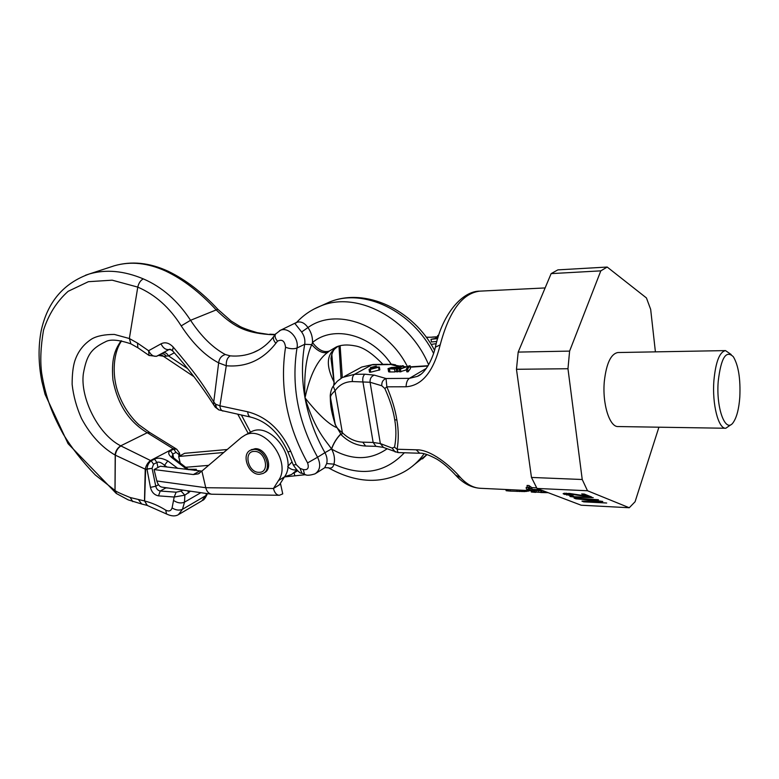 <?xml version="1.0" encoding="UTF-8"?>
<svg xmlns="http://www.w3.org/2000/svg" width="779" height="779" viewBox="0 0 779 779"><rect width="100%" height="100%" fill="white"/><g stroke="black" fill="none" stroke-linecap="round" stroke-linejoin="round"><path stroke-width="1.17" d="M420.475 374.456L417.262 376.403L409.374 378.36L386.024 378.516L386.861 386.822C392.032 399.052 395.372 410.124 396.891 420.047C398.624 430.066 398.702 439.804 397.124 449.249L398.001 452.57L419.618 453.232M480.322 291.122L479.893 291.142C462.453 293.118 449.23 311.025 440.203 344.854C433.436 371.68 422.052 385.654 406.073 386.774L386.861 386.822L384.855 388.546C390.006 400.026 393.298 410.436 394.719 419.754C396.355 429.171 396.287 438.324 394.525 447.204L397.124 449.249L416.2 449.804C430.544 449.201 450.554 465.832 460.477 477.566L455.686 475.209M531.716 490.147L531.093 490.273L531.336 492.007L535.631 492.386M535.601 490.225L540.723 490.799M541.386 490.497L540.684 490.556L541.162 492.406L531.307 491.851M536.702 487.849L531.853 487.635L528.951 485.521L527.052 485.434L527.315 487.294L530.207 489.3L526.429 489.124L526.185 487.372L527.49 487.43M510.148 489.689L510.352 491.101L524.705 491.568L530.314 490.643M510.352 491.101L506.116 490.682L505.941 489.494M543.323 490.848L543.489 492.104L547.316 492.357M543.489 492.104L540.908 492.162M540.655 492.523L548.143 492.679M527.315 487.294L529.204 487.381L532.096 489.387L540.509 489.777M526.429 489.124L533.498 490.994L535.387 491.082L533.372 490.118L542.535 490.546M440.203 344.854L435.325 347.23M398.936 365.935L390.766 364.475L386.403 364.621L391.633 364.144L390.766 364.475L397.972 366.471M400.883 371.885L400.425 369.051L408.469 366.111L406.356 368.983L406.804 371.826L408.079 371.817L410.494 368.496L410.046 365.672L399.16 369.061L399.617 371.904L406.482 369.83M396.209 369.1L397.475 369.08L403.318 365.76L402.061 365.779L396.209 369.1L396.667 371.934L399.471 371.038M388.01 368.642L394.525 369.119L400.387 365.799L396.521 367.289L391.603 367.425L388.01 368.642L389.052 371.934L394.992 371.943L396.53 371.067M369.051 369.412L369.519 372.206L370.746 372.196L379.84 369.821L379.383 367.026L374.475 367.094L376.238 366.12L370.453 367.552L372.489 367.522L369.051 369.412L370.278 369.402L379.383 367.026M437.827 337.979L431.021 339.313L431.42 341.952L436.805 341.465M341.445 434.984L342.38 432.734C338.407 429.735 336.041 426.911 335.291 424.273C332 414.048 330.413 405.002 330.53 397.124C330.549 395.596 332.058 393.473 335.058 390.785C339.206 384.826 344.99 381.749 352.42 381.554L370.083 382.255L381.798 385.771L384.855 388.546M335.301 424.828L330.218 396.083C330.598 389.393 333.246 386.092 333.237 386.102L335.058 390.785L342.38 432.734C348.554 438.684 355.351 441.829 362.771 442.17L373.151 442.443L362.858 381.496C362.469 377.99 363.17 375.556 364.952 374.202L374.251 375.118L386.024 378.516C382.947 379.782 381.535 382.197 381.798 385.771M330.247 395.235L330.218 396.073M408.079 371.817L407.631 368.964L410.046 365.672M406.356 368.983L407.631 368.964M399.16 369.061L400.425 369.051M431.021 339.313L437.642 338.592M438.772 335.028L437.574 335.681L438.567 335.642M438.207 336.762L435.743 337.443L438.012 337.385M391.808 367.766L395.781 367.717L393.901 368.779L389.422 368.759L390.396 367.99L391.808 367.766L391.983 368.798M377.192 367.464L371.301 368.837L373.716 367.513L377.192 367.464M435.889 338.368L435.743 337.443M437.749 336.771L437.574 335.681M403.59 367.445L403.318 365.76M397.933 371.914L397.475 369.08M400.523 366.646L400.387 365.799M394.992 371.943L394.525 369.119M389.967 372.002L389.51 369.178M389.052 371.934L388.585 369.119M388.594 371.729L388.137 368.915M391.214 368.808L391.058 367.844M390.522 368.818L390.396 367.99M389.909 368.818L389.812 368.204M370.746 372.196L370.278 369.402M379.091 370.239L378.623 367.445M370.619 368.555L370.453 367.552M376.393 367.065L376.238 366.12M373.832 368.243L373.716 367.513M528.006 490.527L528.104 491.276M526.38 490.458L526.526 491.481M524.54 490.371L524.705 491.568M521.774 490.234L521.959 491.578M519.476 490.127L519.671 491.52M516.964 490.01L517.159 491.422M508.122 489.601L508.317 490.984M506.798 489.533L506.983 490.867M545.31 491.598L545.388 492.192M541.619 490.507L541.843 492.085M538.571 490.517L538.795 492.114M536.673 490.312L536.897 491.909M534.676 491.052L534.774 491.753M533.742 491.004L533.839 491.705M532.018 490.312L532.213 491.685M531.853 487.635L532.096 489.387M528.951 485.521L529.204 487.381M535.27 490.205L535.387 491.082M658.917 427.194L635.08 501.744L629.266 507.742L587.483 490.751L582.234 479.504L567.969 368.73L569.605 351.105L600.813 270.858L607.192 267.051L646.434 297.938L650.669 309.38L655.402 351.855M731.15 354.503L725.512 350.599L617.864 352.536C610.921 353.832 606.413 363.365 604.348 381.135C602.138 403.59 609.548 427.301 618.136 426.551L725.794 428.255L730.76 424.847M607.192 267.051L557.871 269.875L551.133 273.624L600.813 270.858M569.605 351.105L518.191 352.089L551.133 273.624M567.969 368.73L516.467 369.285L518.191 352.089M582.234 479.504L531.463 477.439L516.467 369.285M587.483 490.751L536.994 488.443L531.463 477.439M629.266 507.742L581.153 505.211L536.994 488.443M580.189 498.823L598.447 499.729L574.074 498.102L575.915 498.813L599.528 501.024L581.962 501.15L583.763 501.851L606.685 503.02L587.405 501.627L602.79 501.462L580.228 498.404M593.238 497.645L569.955 496.505L579.79 497.83L575.116 497.187L593.238 497.645M589.109 496.875L591.612 497.002L584.211 494.042L581.689 493.925L587.473 496.223L569.361 493.419L563.11 493.691L571.319 495.872L573.5 496.048L572.458 495.648L566.567 494.363L566.002 493.974L567.424 493.682L589.109 496.875L589.187 496.028M587.405 501.627L587.454 501.111M583.763 501.851L583.822 501.14M575.915 498.813L575.973 498.2M566.362 493.779L566.411 493.204M566.002 493.974L566.08 493.185M566.693 495.084L566.752 494.431M564.726 494.49L564.853 493.185M563.889 494.159L563.967 493.263M587.473 496.223L587.551 495.376M725.512 350.599C719.543 351.933 715.667 361.933 713.905 380.59C712.006 404.184 718.413 429.073 725.794 428.255M718.219 381.33C715.911 409.131 725.97 434.565 733.575 421.965C736.885 416.814 738.959 408.547 739.807 397.154C740.625 378.896 738.473 365.429 733.341 356.743C726.009 349.722 720.974 357.921 718.219 381.33M327.823 352.283L329.322 351.066C323.791 352.838 318.183 349.985 312.496 342.517L311.785 344.62C306.147 356.548 303.888 374.29 305.008 397.865C310.003 374.903 317.608 359.713 327.823 352.283C322.954 353.802 317.608 351.251 311.785 344.63L304.696 344.299C301.619 361.719 301.716 379.577 305.008 397.865C318.144 414.292 328.582 424.156 336.324 427.457M331.796 354.094L334.064 382.109C326.158 366.539 326.45 355.409 334.931 348.7L338.018 346.343M335.632 348.271C333.548 349.42 332 352.78 330.968 358.34L334.064 382.109L333.733 385.371M340.705 434.215C336.625 438.421 333.587 443.378 331.601 449.074L331.503 448.947C333.519 443.261 336.557 438.314 340.618 434.127M304.647 474.265L304.501 474.207C306.069 475.687 309.604 475.56 315.096 473.827C320.218 470.214 321.045 464.673 317.579 457.224L324.94 452.687C315.164 435.276 308.513 416.999 305.008 397.865C315.651 431.985 326.635 441.255 331.503 448.947L324.94 452.687C326.946 456.406 327.531 460.038 326.683 463.573L324.648 467.789L316.128 473.184M404.35 452.765C385.186 472.989 361.719 476.787 333.948 464.157C333.091 467.449 331.27 468.685 328.485 467.858L328.144 467.663M296.137 322.934L296.663 322.379C300.782 321.075 304.55 322.808 307.958 327.57C311.22 332.195 312.73 337.18 312.496 342.517C333.461 324.765 371.427 334.347 391.185 364.163M295.007 323.655L301.639 331.981C304.336 335.876 305.349 339.985 304.696 344.299L297.003 348.009C299.185 338.203 288.357 326.644 280.459 330.277L279.534 330.705M175.752 448.597L150.162 432.773L147.241 432.725L120.716 445.831C98.066 434.448 80.042 397.592 83.353 373.677C86.722 355.088 90.977 348.788 105.486 341.767C110.228 339.031 118.7 339.732 130.901 343.851L129.353 338.524L137.464 343.052L148.594 350.716L161 343.851C165.06 341.777 169.131 342.848 173.23 347.083C193.504 371.203 201.031 380.999 213.758 401.925L218.656 362.858C205.305 355.935 192.822 343.607 181.195 325.885C169.715 307.578 155.235 294.647 137.776 287.11L129.353 338.524L114.357 334.425C104.766 334.444 97.346 335.885 92.097 338.758C83.704 344.016 77.929 351.446 74.784 361.067C73.012 366.714 72.126 374.495 72.135 384.407C73.411 395.898 76.517 407.242 81.474 418.43C90.306 434.886 101.484 447.078 115.01 455.014C115.594 450.963 117.502 447.906 120.716 445.831L120.891 445.929C117.785 448.042 115.935 451.119 115.331 455.17L115.01 455.014M149.88 432.618L147.241 432.725C129.022 421.848 117.59 404.262 112.945 379.967C110.871 355.945 116.353 348.155 121.037 340.774M187.077 469.523L172.695 458.334C168.264 454.887 167.543 452.365 170.504 450.778L173.717 449.094L173.104 448.723L176.492 449.055M177.807 468.383L167.797 460.934C162.275 458.042 157.855 457.439 154.544 459.123L151.204 460.866L150.522 460.516C147.874 462.453 146.101 465.336 145.225 469.153L115.331 455.17L115.039 490.458C115.623 491.335 120.667 493.691 130.19 497.528L144.495 500.936L145.225 469.153M166.687 514.082L166.531 513.984C171.283 516.273 175.236 516.506 178.381 514.676L182.471 509.31L184.506 502.163L184.857 495.162L190.465 491.208M179.16 514.218L201.839 500.868L205.88 495.61L206.445 493.487M274.977 334.804L269.33 334.542C243.34 332.652 232.064 325.194 216.192 309.906C199.999 292.339 183.172 279.398 165.723 271.082C147.669 262.864 130.56 261.092 114.386 265.756L110.92 266.895M258.579 350.034L253.126 352.634C245.852 355.497 238.208 356.578 230.185 355.857L225.335 354.533C212.833 347.843 201.245 336.431 190.563 320.296C177.826 300.791 162.081 286.993 143.336 278.892C123.997 270.8 106.051 269.144 89.488 273.916L85.563 275.221M213.758 404.983L213.758 401.925L215.579 404.213L219.921 405.82L226.28 365.76L218.656 362.858C219.181 358.506 221.402 355.73 225.335 354.533M174.311 352.809L168.527 355.915L163.98 356.315L162.597 355.74M163.98 356.315L158.526 355.438C161.068 355.058 162.519 355.224 162.879 355.935L193.922 376.656M156.871 356.13C153.648 356.889 150.883 355.088 148.594 350.716L149.013 355.419L156.384 356.354L160.708 354.075L156.871 356.13M149.217 355.575L137.902 347.765L137.464 343.052M143.336 278.892C140.58 280.274 138.73 283.02 137.776 287.11L112.195 280.177L88.378 281.696L68.143 291.307C56.857 301.366 48.649 314.327 43.507 330.189C40.703 346.733 40.08 361.028 41.657 373.092C45.143 394.398 50.703 411.322 63.109 433.854C71.356 447.526 82.077 461.226 95.281 474.956L114.99 490.429L115.204 455.111C115.808 451.07 117.697 448.003 120.891 445.929L150.522 460.516L173.104 448.723L147.406 432.812L150.016 432.686M147.358 505.464L144.621 500.994L145.634 469.348L146.958 468.977L150.444 487.362C151.623 492.162 154.31 494.996 158.488 495.863L174.184 497.021L184.857 495.162L181.088 491.121L182.851 490.118M165.723 510.128C158.76 505.805 151.73 502.757 144.621 500.994L147.124 505.386L166.531 513.984L165.723 510.128C168.877 511.735 171.01 511.005 172.091 507.927L174.184 497.021L176.132 492.192L181.088 491.121M145.702 469.367L152.08 468.335L146.958 468.977C147.435 465.16 148.847 462.453 151.204 460.866L153.56 464.226L152.08 468.335L155.761 486.232C156.404 488.939 157.903 490.536 160.24 491.023L176.132 492.192M150.444 487.362L155.761 486.232L158.517 484.723M167.797 460.934L164.525 465.306C161.272 462.463 158.731 461.519 156.891 462.473L153.56 464.226M147.25 505.425L141.7 504.003L138.409 499.534M116.529 493.613L115.039 490.458L116.499 493.594M215.384 407.368L215.579 404.213L216.465 407.777L219.045 409.988M250.75 417.116L218.763 409.881L215.189 407.096L213.524 404.583C201.576 385.936 187.905 367.99 172.519 350.745L173.23 347.083M269.33 334.542L257.138 332.643C247.936 329.887 242.065 327.735 239.533 326.187L231.042 320.967L217.808 309.263L190.563 320.296L181.195 325.885M172.695 458.334L174.077 458.227L188.8 469.737M173.99 458.179L172.003 456.494L172.821 454.069L176.035 452.375L178.664 454.245L179.394 452.901L176.706 449.181L173.717 449.094L176.035 452.375M179.073 456.26L178.664 454.245L179.433 453.047M334.931 348.7L336.732 347.307M334.473 384.359L334.064 382.109L334.337 384.544M187.496 368.555L168.527 355.915C167.047 353.345 165.275 352.274 163.21 352.712L160.708 354.075C162.85 353.354 164.739 354.056 166.375 356.198M171.643 349.917L169.072 349.537L163.21 352.712M172.704 350.959L170.056 349.187L169.072 349.537C165.83 350.005 163.142 348.106 161 343.851M166.131 487.732L164.408 487.488M279.476 484.762L273.458 488.501L278.483 480.555C292.067 461.83 264.227 424.448 244.927 435.218L241.295 437.555L201.897 471.081L205.753 487.712C206.756 491.471 208.704 493.633 211.576 494.217L279.33 495.288L282.748 493.876L280.606 484.061L279.476 484.762L284.51 476.855L278.483 480.555M263.886 472.96L264.227 472.756C273.935 468.656 266.165 447.915 255.171 448.694L251.033 449.921M249.319 432.822L251.13 431.829C270.401 421.079 298.075 458.208 284.51 476.855M211.576 494.217L162.266 487.177C159.87 486.953 158.059 484.898 156.832 480.994L154.086 469.562L193.358 474.547L198.285 473.875L201.897 471.081M201.878 471.1L160.338 466.232L154.086 469.562M223.729 452.502L178.673 456.475L184.642 453.3L227.254 449.502M178.673 456.475L180.095 462.522M284.462 476.923L294.783 475.833L294.15 472.902M305.738 474.674L294.783 475.833M156.832 480.994L205.753 487.712L273.458 488.501C274.559 492.795 276.516 495.054 279.33 495.288M185.986 467.264L208.616 465.365M280.606 484.061L280.265 483.525M188.314 469.299L196.386 469.309L194.38 470.419M253.935 449.395L250.634 450.145C240.799 454.157 248.394 474.888 259.446 474.304L263 473.486C272.718 469.386 264.938 448.626 253.935 449.395M254.373 451.401C243.087 451.031 247.965 472.795 259.008 472.317C270.381 472.892 265.542 450.788 254.373 451.401M460.477 477.566C466.903 484.45 473.613 488.034 480.614 488.306L531.142 490.682M396.891 420.047L394.719 419.754M394.525 447.204L392.1 448.061L380.347 443.563L370.083 382.255C369.821 378.74 371.213 376.364 374.251 375.118M395.245 452.024L392.1 448.061M416.2 449.804L419.677 453.232C423.221 452.862 428.986 454.848 436.97 459.211C446.737 465.209 454.878 474.343 456.436 476.018C463.671 483.71 471.733 487.8 480.614 488.306M406.073 386.774C406.258 382.586 407.349 379.782 409.374 378.36L426.337 368.379M386.403 364.621L371.885 364.825L354.523 374.3L364.952 374.202M403.522 367.026L404.564 367.084M410.29 367.191L427.924 366.013M436.6 336.976L426.366 337.385M436.211 343.666L431.118 344.415M333.509 385.693L337.317 381.223L342.4 377.474L354.523 374.3C352.731 375.644 352.03 378.068 352.42 381.554M383.502 447.477L380.347 443.563L373.151 442.443L375.965 446.328L365.614 446.036L362.771 442.17M387.621 364.28L373.112 364.484L361.758 367.036L358.798 368.642M431.868 337.239L426.24 337.219M329.322 351.066L336.236 346.996C341.192 344.776 347.424 344.396 354.922 345.857C362.956 347.015 372.274 353.179 382.878 364.338M336.314 347.541L337.93 346.373M326.683 463.563L333.948 464.157C335.136 459.269 334.357 454.245 331.601 449.074C351.835 460.545 370.307 460.467 387.017 448.84M301.639 331.981L307.958 327.57C336.44 306.868 386.092 324.794 407.183 366.13M302.077 473.291L304.501 474.207L303.304 469.581C307.822 470.253 309.244 468.023 307.588 462.911L317.579 457.224C297.968 421.634 291.103 385.225 297.003 348.009C293.761 349.196 289.944 348.943 285.552 347.249C284.734 340.92 282.037 338.904 277.47 341.192L275.873 343.276C262.903 359.917 246.368 367.415 226.28 365.76C226.017 360.959 227.322 357.658 230.185 355.857M324.94 467.614L328.485 467.858C356.091 483.204 381.535 484.392 404.807 471.431C412.344 467.079 418.781 461.207 424.107 453.797M428.645 364.815C409.072 317.881 356.568 290.713 320.666 306.011L313.956 309.078M275.941 333.578L275.542 334.074C274.529 336.041 275.172 338.417 277.47 341.192M307.588 462.911C286.818 425.246 279.476 386.696 285.552 347.249M296.818 470.136L291.541 474.508L284.588 476.719M200.855 492.688L184.506 502.163C181.156 503.546 177.651 503.068 173.96 500.712M207.389 493.613L205.88 495.61L182.471 509.31C179.209 510.673 175.752 510.216 172.091 507.927M412.841 465.803L426.95 454.547M433.591 353.374C412.325 310.626 363.462 287.763 329.566 302.018L323.645 304.677M274.13 335.934L273.741 336.46C272.854 338.388 273.565 340.657 275.873 343.276M222.95 411.088C221.178 410.533 220.165 408.78 219.921 405.82L247.703 411.779C266.671 416.765 281.015 429.959 290.752 451.362L296.205 464.615L300.012 468.345L303.304 469.581M287.821 451.703L287.86 451.81C278.979 432.744 266.574 421.176 250.653 417.096C248.91 416.551 247.926 414.779 247.703 411.779M250.497 432.179L241.451 415.1M138.107 347.901L130.891 343.851M154.544 459.123L156.891 462.473L157.962 467.507M167.057 467.059L164.525 465.306L164.836 466.787M188.674 492.98L187.788 490.819M132.79 501.637L130.19 497.528M292.018 461.898L287.792 466.378M165.723 271.082L168.089 271.209C185.499 279.622 202.053 292.281 217.75 309.205M170.504 450.778L172.821 454.069L173.62 457.916M341.036 378.292L338.972 346.051M293.255 464.888L287.86 451.81L290.752 451.362M300.012 468.345L301.95 473.243C300.051 473.544 297.169 470.798 293.303 465.005L296.205 464.615M287.763 466.777C290.703 469.377 293.605 470.38 296.458 469.776M158.488 495.863L160.24 491.023L165.859 487.907L168.245 488.034M193.358 474.547L199.609 471.061M420.105 374.728L417.262 376.403C427.301 372.713 434.361 353.238 435.461 346.626C442.891 312.944 462.862 290.879 479.893 291.142L545.125 287.938M375.965 446.328L383.073 447.312L398.001 452.57M395.547 364.835L391.633 364.144M344.289 376.51L361.758 367.036L373.112 364.484M365.614 446.036C356.578 445.569 348.495 441.859 341.377 434.916L335.233 424.613C330.121 407.583 330.588 404.067 330.228 396.083M437.74 336.732L437.038 336.791M436.902 336.801L432.53 337.044M400.455 366.198L401.156 366.296M403.444 366.549L405.606 366.705M410.231 366.841L428.099 365.731M434.526 350.277C413.376 309.682 365.565 287.198 329.566 302.018L320.666 306.011C311.376 309.691 303.382 315.144 296.663 322.37L280.459 330.277L275.542 334.074L273.741 336.46C267.957 344.123 261.082 349.508 253.126 352.634L257.868 350.423M297.559 470.798L293.537 473.281M167.845 271.102C149.354 262.63 131.534 260.848 114.386 265.756L89.488 273.916C63.537 283.108 47.422 302.106 41.151 330.9C38.171 346.84 38.395 363.618 41.823 381.233L45.046 394.271L68.085 443.699L116.266 493.448L128.233 499.884L141.7 504.003M237.829 414.311L248.219 433.416M158.507 355.448L156.706 356.207M422.452 458.909L427.019 454.566M275.24 334.464L269.787 334.191M207.263 494.052C205.442 497.956 203.913 500.069 202.657 500.381M121.621 340.881C113.208 352.478 111.319 376.345 119.226 395.635C123.871 407.164 130.414 416.862 138.866 424.73L149.695 432.52M180.007 455.764L179.53 453.456M342.312 377.513L340.121 345.74M244.927 435.218L251.13 431.829M198.285 473.866L199.482 473.194M251.88 449.444L250.634 450.145"/></g></svg>
